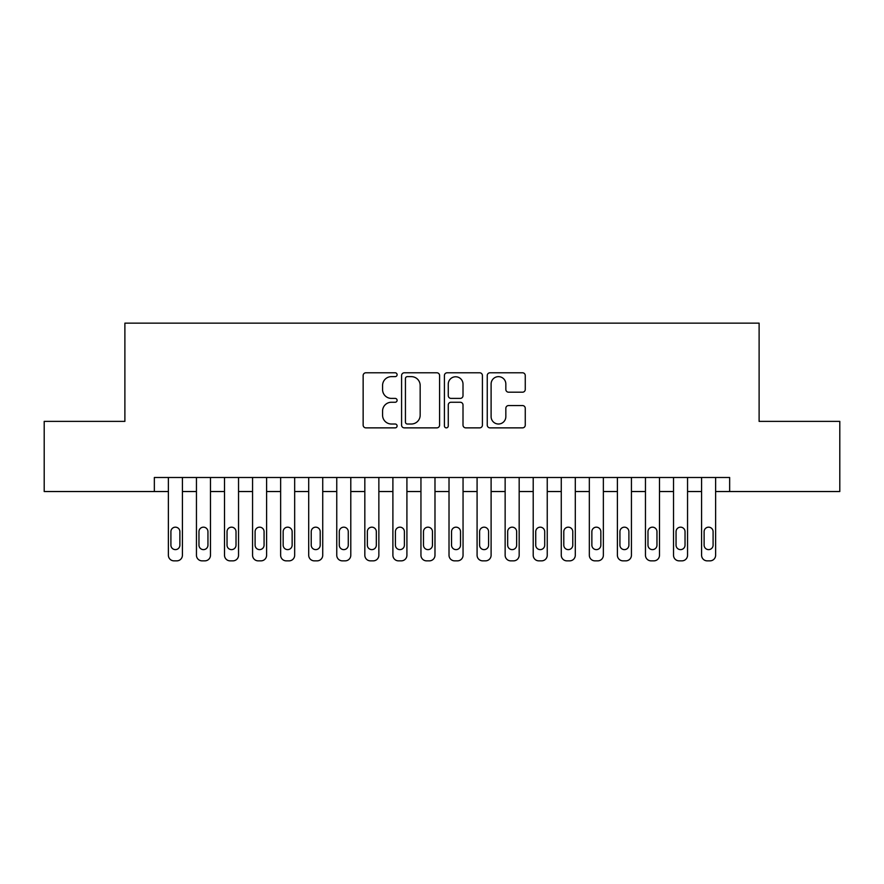 <?xml version="1.0" encoding="UTF-8"?>
<svg xmlns="http://www.w3.org/2000/svg" width="884" height="884" viewBox="0 0 884 884"><rect width="100%" height="100%" fill="white"/><g stroke="black" fill="none" stroke-linecap="round" stroke-linejoin="round"><path stroke-width="1.33" d="M397.104 374.706A1.934 1.934 0 0 0 395.17 372.783L365.899 372.783A2.751 2.751 0 0 0 363.147 375.534L363.147 425.116A2.751 2.751 0 0 0 365.899 427.867L395.17 427.867A1.934 1.934 0 0 0 397.104 425.944A1.934 1.934 0 0 0 395.17 424.011L391.38 424.011A8.818 8.818 0 0 1 382.573 415.204L382.573 411.071A8.818 8.818 0 0 1 391.38 402.253L395.17 402.253A1.934 1.934 0 0 0 397.104 400.33A1.934 1.934 0 0 0 395.17 398.397L391.38 398.397A8.818 8.818 0 0 1 382.573 389.579L382.573 385.446A8.818 8.818 0 0 1 391.38 376.639L395.17 376.639A1.934 1.934 0 0 0 397.104 374.706M522.499 392.198A2.751 2.751 0 0 0 525.262 389.446L525.262 375.534A2.751 2.751 0 0 0 522.499 372.783L490.001 372.783A2.751 2.751 0 0 0 487.25 375.534L487.25 425.116A2.751 2.751 0 0 0 490.001 427.867L522.499 427.867A2.751 2.751 0 0 0 525.262 425.116L525.262 408.32A2.751 2.751 0 0 0 522.499 405.557L508.598 405.557A2.751 2.751 0 0 0 505.836 408.32L505.836 416.651A7.37 7.37 0 0 1 498.466 424.011A7.37 7.37 0 0 1 491.106 416.651L491.106 384.01A7.37 7.37 0 0 1 498.466 376.639A7.37 7.37 0 0 1 505.836 384.01L505.836 389.446A2.751 2.751 0 0 0 508.598 392.198L522.499 392.198M154.346 491.537L44.2 491.537L44.2 421.37L124.887 421.37L124.887 323.146L759.113 323.146L759.113 421.37L839.8 421.37L839.8 491.537L729.654 491.537L729.654 477.504L154.346 477.504L154.346 491.537L168.38 491.537L168.38 555.24A5.613 5.613 0 0 0 173.993 560.854L176.8 560.854A5.613 5.613 0 0 0 182.413 555.24L182.413 491.537L196.447 491.537L196.447 555.24A5.613 5.613 0 0 0 202.06 560.854L204.867 560.854A5.613 5.613 0 0 0 210.48 555.24L210.48 491.537L224.503 491.537L224.503 555.24A5.613 5.613 0 0 0 230.116 560.854L232.923 560.854A5.613 5.613 0 0 0 238.536 555.24L238.536 491.537L252.57 491.537L252.57 555.24A5.613 5.613 0 0 0 258.183 560.854L260.99 560.854A5.613 5.613 0 0 0 266.603 555.24L266.603 491.537L280.637 491.537L280.637 555.24A5.613 5.613 0 0 0 286.25 560.854L289.057 560.854A5.613 5.613 0 0 0 294.67 555.24L294.67 491.537L308.704 491.537L308.704 555.24A5.613 5.613 0 0 0 314.306 560.854L317.113 560.854A5.613 5.613 0 0 0 322.726 555.24L322.726 491.537L336.76 491.537L336.76 555.24A5.613 5.613 0 0 0 342.373 560.854L345.18 560.854A5.613 5.613 0 0 0 350.793 555.24L350.793 491.537L364.827 491.537L364.827 555.24A5.613 5.613 0 0 0 370.44 560.854L373.247 560.854A5.613 5.613 0 0 0 378.86 555.24L378.86 491.537L392.894 491.537L392.894 555.24A5.613 5.613 0 0 0 398.496 560.854L401.303 560.854A5.613 5.613 0 0 0 406.916 555.24L406.916 491.537L420.95 491.537L420.95 555.24A5.613 5.613 0 0 0 426.563 560.854L429.37 560.854A5.613 5.613 0 0 0 434.983 555.24L434.983 491.537L449.017 491.537L449.017 555.24A5.613 5.613 0 0 0 454.63 560.854L457.437 560.854A5.613 5.613 0 0 0 463.05 555.24L463.05 491.537L477.084 491.537L477.084 555.24A5.613 5.613 0 0 0 482.697 560.854L485.504 560.854A5.613 5.613 0 0 0 491.106 555.24L491.106 491.537L505.14 491.537L505.14 555.24A5.613 5.613 0 0 0 510.753 560.854L513.56 560.854A5.613 5.613 0 0 0 519.173 555.24L519.173 491.537L533.207 491.537L533.207 555.24A5.613 5.613 0 0 0 538.82 560.854L541.627 560.854A5.613 5.613 0 0 0 547.24 555.24L547.24 491.537L561.274 491.537L561.274 555.24A5.613 5.613 0 0 0 566.887 560.854L569.694 560.854A5.613 5.613 0 0 0 575.296 555.24L575.296 491.537L589.33 491.537L589.33 555.24A5.613 5.613 0 0 0 594.943 560.854L597.75 560.854A5.613 5.613 0 0 0 603.363 555.24L603.363 491.537L617.397 491.537L617.397 555.24A5.613 5.613 0 0 0 623.01 560.854L625.817 560.854A5.613 5.613 0 0 0 631.43 555.24L631.43 491.537L645.464 491.537L645.464 555.24A5.613 5.613 0 0 0 651.077 560.854L653.884 560.854A5.613 5.613 0 0 0 659.497 555.24L659.497 491.537L673.52 491.537L673.52 555.24A5.613 5.613 0 0 0 679.133 560.854L681.94 560.854A5.613 5.613 0 0 0 687.553 555.24L687.553 491.537L701.587 491.537L701.587 555.24A5.613 5.613 0 0 0 707.2 560.854L710.007 560.854A5.613 5.613 0 0 0 715.62 555.24L715.62 491.537L729.654 491.537M439.591 375.534A2.751 2.751 0 0 0 436.84 372.783L404.331 372.783A2.751 2.751 0 0 0 401.579 375.534L401.579 425.116A2.751 2.751 0 0 0 404.331 427.867L436.84 427.867A2.751 2.751 0 0 0 439.591 425.116L439.591 375.534M447.16 372.783L479.669 372.783A2.751 2.751 0 0 1 482.421 375.534L482.421 425.116A2.751 2.751 0 0 1 479.669 427.867L465.757 427.867A2.751 2.751 0 0 1 463.006 425.116L463.006 405.005A2.751 2.751 0 0 0 460.255 402.253L451.017 402.253A2.751 2.751 0 0 0 448.265 405.005L448.265 425.944A1.934 1.934 0 0 1 446.343 427.867A1.934 1.934 0 0 1 444.409 425.944L444.409 375.534A2.751 2.751 0 0 1 447.16 372.783M407.358 376.639A1.934 1.934 0 0 0 405.436 378.562L405.436 422.088A1.934 1.934 0 0 0 407.358 424.011L411.358 424.011A8.818 8.818 0 0 0 420.165 415.204L420.165 385.446A8.818 8.818 0 0 0 411.358 376.639L407.358 376.639M463.006 384.142A7.37 7.37 0 0 0 455.636 376.772A7.37 7.37 0 0 0 448.265 384.142L448.265 395.645A2.751 2.751 0 0 0 451.017 398.397L460.255 398.397A2.751 2.751 0 0 0 463.006 395.645L463.006 384.142M182.413 477.504L182.413 555.24M168.38 477.504L168.38 555.24M179.883 545.13A4.486 4.486 0 0 1 175.397 549.627A4.486 4.486 0 0 1 170.91 545.13L170.91 531.66A4.486 4.486 0 0 1 175.397 527.173A4.486 4.486 0 0 1 179.883 531.66L179.883 545.13M173.993 560.854L176.8 560.854M210.48 477.504L210.48 555.24M196.447 477.504L196.447 555.24M207.95 545.13A4.486 4.486 0 0 1 203.464 549.627A4.486 4.486 0 0 1 198.966 545.13L198.966 531.66A4.486 4.486 0 0 1 203.464 527.173A4.486 4.486 0 0 1 207.95 531.66L207.95 545.13M202.06 560.854L204.867 560.854M238.536 477.504L238.536 555.24M224.503 477.504L224.503 555.24M236.017 545.13A4.486 4.486 0 0 1 231.52 549.627A4.486 4.486 0 0 1 227.033 545.13L227.033 531.66A4.486 4.486 0 0 1 231.52 527.173A4.486 4.486 0 0 1 236.017 531.66L236.017 545.13M230.116 560.854L232.923 560.854M266.603 477.504L266.603 555.24M252.57 477.504L252.57 555.24M264.073 545.13A4.486 4.486 0 0 1 259.587 549.627A4.486 4.486 0 0 1 255.1 545.13L255.1 531.66A4.486 4.486 0 0 1 259.587 527.173A4.486 4.486 0 0 1 264.073 531.66L264.073 545.13M258.183 560.854L260.99 560.854M294.67 477.504L294.67 555.24M280.637 477.504L280.637 555.24M292.14 545.13A4.486 4.486 0 0 1 287.654 549.627A4.486 4.486 0 0 1 283.156 545.13L283.156 531.66A4.486 4.486 0 0 1 287.654 527.173A4.486 4.486 0 0 1 292.14 531.66L292.14 545.13M286.25 560.854L289.057 560.854M322.726 477.504L322.726 555.24M308.704 477.504L308.704 555.24M320.207 545.13A4.486 4.486 0 0 1 315.71 549.627A4.486 4.486 0 0 1 311.223 545.13L311.223 531.66A4.486 4.486 0 0 1 315.71 527.173A4.486 4.486 0 0 1 320.207 531.66L320.207 545.13M314.306 560.854L317.113 560.854M350.793 477.504L350.793 555.24M336.76 477.504L336.76 555.24M348.263 545.13A4.486 4.486 0 0 1 343.777 549.627A4.486 4.486 0 0 1 339.29 545.13L339.29 531.66A4.486 4.486 0 0 1 343.777 527.173A4.486 4.486 0 0 1 348.263 531.66L348.263 545.13M342.373 560.854L345.18 560.854M378.86 477.504L378.86 555.24M364.827 477.504L364.827 555.24M376.33 545.13A4.486 4.486 0 0 1 371.844 549.627A4.486 4.486 0 0 1 367.346 545.13L367.346 531.66A4.486 4.486 0 0 1 371.844 527.173A4.486 4.486 0 0 1 376.33 531.66L376.33 545.13M370.44 560.854L373.247 560.854M406.916 477.504L406.916 555.24M392.894 477.504L392.894 555.24M404.397 545.13A4.486 4.486 0 0 1 399.899 549.627A4.486 4.486 0 0 1 395.413 545.13L395.413 531.66A4.486 4.486 0 0 1 399.899 527.173A4.486 4.486 0 0 1 404.397 531.66L404.397 545.13M398.496 560.854L401.303 560.854M434.983 477.504L434.983 555.24M420.95 477.504L420.95 555.24M432.464 545.13A4.486 4.486 0 0 1 427.966 549.627A4.486 4.486 0 0 1 423.48 545.13L423.48 531.66A4.486 4.486 0 0 1 427.966 527.173A4.486 4.486 0 0 1 432.464 531.66L432.464 545.13M426.563 560.854L429.37 560.854M463.05 477.504L463.05 555.24M449.017 477.504L449.017 555.24M460.52 545.13A4.486 4.486 0 0 1 456.034 549.627A4.486 4.486 0 0 1 451.536 545.13L451.536 531.66A4.486 4.486 0 0 1 456.034 527.173A4.486 4.486 0 0 1 460.52 531.66L460.52 545.13M454.63 560.854L457.437 560.854M491.106 477.504L491.106 555.24M477.084 477.504L477.084 555.24M488.587 545.13A4.486 4.486 0 0 1 484.101 549.627A4.486 4.486 0 0 1 479.603 545.13L479.603 531.66A4.486 4.486 0 0 1 484.101 527.173A4.486 4.486 0 0 1 488.587 531.66L488.587 545.13M482.697 560.854L485.504 560.854M519.173 477.504L519.173 555.24M505.14 477.504L505.14 555.24M516.654 545.13A4.486 4.486 0 0 1 512.156 549.627A4.486 4.486 0 0 1 507.67 545.13L507.67 531.66A4.486 4.486 0 0 1 512.156 527.173A4.486 4.486 0 0 1 516.654 531.66L516.654 545.13M510.753 560.854L513.56 560.854M547.24 477.504L547.24 555.24M533.207 477.504L533.207 555.24M544.71 545.13A4.486 4.486 0 0 1 540.223 549.627A4.486 4.486 0 0 1 535.737 545.13L535.737 531.66A4.486 4.486 0 0 1 540.223 527.173A4.486 4.486 0 0 1 544.71 531.66L544.71 545.13M538.82 560.854L541.627 560.854M575.296 477.504L575.296 555.24M561.274 477.504L561.274 555.24M572.777 545.13A4.486 4.486 0 0 1 568.29 549.627A4.486 4.486 0 0 1 563.793 545.13L563.793 531.66A4.486 4.486 0 0 1 568.29 527.173A4.486 4.486 0 0 1 572.777 531.66L572.777 545.13M566.887 560.854L569.694 560.854M603.363 477.504L603.363 555.24M589.33 477.504L589.33 555.24M600.844 545.13A4.486 4.486 0 0 1 596.346 549.627A4.486 4.486 0 0 1 591.86 545.13L591.86 531.66A4.486 4.486 0 0 1 596.346 527.173A4.486 4.486 0 0 1 600.844 531.66L600.844 545.13M594.943 560.854L597.75 560.854M631.43 477.504L631.43 555.24M617.397 477.504L617.397 555.24M628.9 545.13A4.486 4.486 0 0 1 624.413 549.627A4.486 4.486 0 0 1 619.927 545.13L619.927 531.66A4.486 4.486 0 0 1 624.413 527.173A4.486 4.486 0 0 1 628.9 531.66L628.9 545.13M623.01 560.854L625.817 560.854M659.497 477.504L659.497 555.24M645.464 477.504L645.464 555.24M656.967 545.13A4.486 4.486 0 0 1 652.48 549.627A4.486 4.486 0 0 1 647.983 545.13L647.983 531.66A4.486 4.486 0 0 1 652.48 527.173A4.486 4.486 0 0 1 656.967 531.66L656.967 545.13M651.077 560.854L653.884 560.854M687.553 477.504L687.553 555.24M673.52 477.504L673.52 555.24M685.034 545.13A4.486 4.486 0 0 1 680.536 549.627A4.486 4.486 0 0 1 676.05 545.13L676.05 531.66A4.486 4.486 0 0 1 680.536 527.173A4.486 4.486 0 0 1 685.034 531.66L685.034 545.13M679.133 560.854L681.94 560.854M715.62 477.504L715.62 555.24M701.587 477.504L701.587 555.24M713.09 545.13A4.486 4.486 0 0 1 708.603 549.627A4.486 4.486 0 0 1 704.117 545.13L704.117 531.66A4.486 4.486 0 0 1 708.603 527.173A4.486 4.486 0 0 1 713.09 531.66L713.09 545.13M707.2 560.854L710.007 560.854"/></g></svg>
